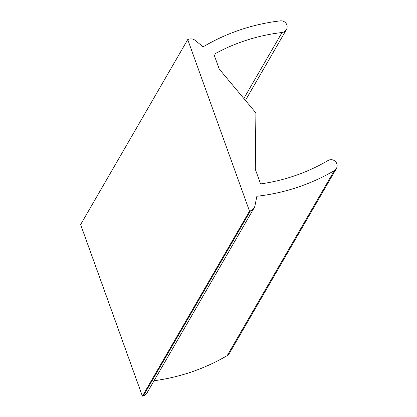 <?xml version="1.0" encoding="UTF-8"?>
<svg xmlns="http://www.w3.org/2000/svg" width="417" height="417" viewBox="0 0 417 417"><rect width="100%" height="100%" fill="white"/><g stroke="black" fill="none" stroke-linecap="round" stroke-linejoin="round"><path stroke-width="0.63" d="M249.507 211.143L187.733 39.568L80.627 224.581L142.4 396.15L143.365 395.827A6.969 6.808 -149.9 0 0 147.06 392.824L254.167 207.817A6.969 6.808 -149.9 0 1 250.476 210.82L249.507 211.143L142.4 396.15M187.733 39.568L188.703 39.245A6.969 6.808 -149.9 0 1 195.427 40.527L203.084 46.871A199.107 194.463 -149.9 0 1 280.391 20.85A5.974 5.833 -149.9 0 1 286.375 29.67A5.974 5.833 -149.9 0 1 282.033 32.505L243.836 98.49M254.167 207.817A6.969 6.808 -149.9 0 0 254.933 205.805L256.867 196.261A199.107 194.463 -149.9 0 0 334.309 170.616A5.974 5.833 -149.9 0 0 335.331 161.415A5.974 5.833 -149.9 0 0 328.106 160.482A187.16 182.792 -149.9 0 1 260.583 183.928L255.287 169.213L255.892 112.913L219.227 69.055L213.926 54.34A187.16 182.792 -149.9 0 1 282.033 32.505M336.373 168.546L229.267 353.553A5.974 5.833 -149.9 0 1 227.202 355.623A199.107 194.463 -149.9 0 1 154.055 380.742M334.309 170.616L227.202 355.623M250.476 210.82L143.365 395.827M286.375 29.67L245.431 100.398"/></g></svg>
